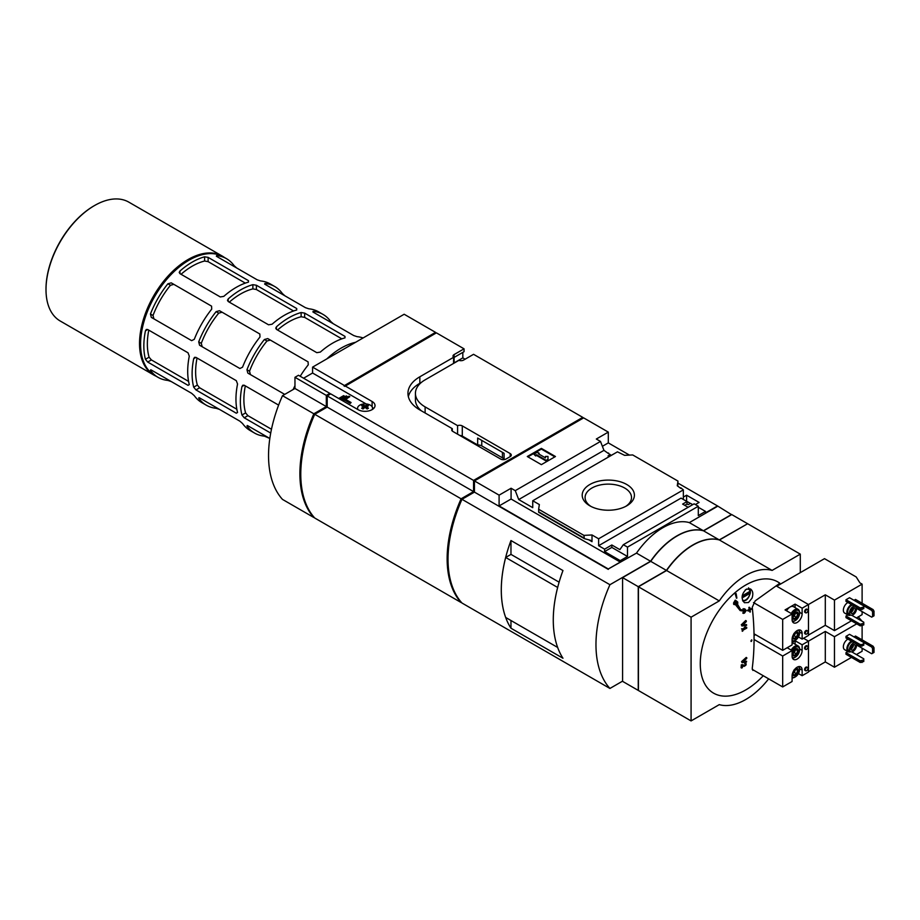 <?xml version="1.0" encoding="UTF-8"?>
<svg xmlns="http://www.w3.org/2000/svg" width="920" height="920" viewBox="0 0 920 920"><rect width="100%" height="100%" fill="white"/><g stroke="black" fill="none" stroke-linecap="round" stroke-linejoin="round"><path stroke-width="1.38" d="M465.106 359.202L462.817 357.88L454.1 362.905L454.1 357.42L464.048 351.67L464.048 348.829L436.402 332.856L344.804 386.365L343.93 385.859L435.516 332.35L435.516 333.373M462.817 357.88L462.817 352.383M330.176 394.185L326.865 395.715L473.558 480.412L582.762 417.369L473.558 354.315L463.611 360.065A3.737 2.162 0 0 1 458.907 360.341L425.12 379.845A33.131 19.124 0 0 0 415.426 393.369A33.131 19.124 0 0 0 425.12 406.893L457.585 425.638A3.737 2.162 0 0 1 462.288 425.902L510.197 453.572A3.737 2.162 0 0 1 511.29 455.089A3.737 2.162 0 0 1 510.197 456.619L510.197 453.572M582.762 417.369L582.762 418.381M464.048 348.829L454.1 354.568A3.737 2.162 0 0 0 453.008 356.097A3.737 2.162 0 0 0 453.629 357.282L419.842 376.786A40.606 23.437 0 0 0 407.951 393.369A40.606 23.437 0 0 0 419.842 409.94L452.306 428.685A3.737 2.162 0 0 0 451.685 429.87A3.737 2.162 0 0 0 452.778 431.399L500.687 459.057A3.737 2.162 0 0 0 505.966 459.057L510.197 456.619M504.034 459.655A5.6 3.231 0 0 0 502.447 457.838L481.769 445.901A5.6 3.231 0 0 0 477.664 444.958L477.664 438.035L504.091 453.296L504.091 459.643M477.664 444.958L462.288 436.08A3.737 2.162 0 0 0 459.793 435.447M421.429 382.386L419.842 383.295A40.606 23.437 0 0 0 408.342 396.623M415.426 393.369L415.426 399.878A33.131 19.124 0 0 0 421.429 410.86M683.341 499.433L683.341 489.865L598.621 538.786L598.621 545.698L681.042 498.111L687.033 501.561L687.033 503.999L684.744 505.322M680.777 488.393L677.258 485.748L677.971 481.079L632.695 454.94L624.599 455.342L617.458 451.835L532.737 500.756L532.737 507.667L518.707 499.56L603.957 450.351L608.568 453.617M610.328 455.86L614.376 453.617M609.189 456.619L608.039 455.952L610.328 454.629L608.039 453.307L608.568 453.008M610.328 454.629L610.328 455.952M683.341 497.087L686.596 495.213L686.596 501.227L690.356 503.401M686.596 495.213L699.096 502.423L695.405 504.562M692.725 504.643L690.471 503.343L688.183 504.666L687.033 503.999M680.777 487.784L683.341 489.865M698.303 507.253L705.525 511.428L705.525 512.854L717.508 505.931L731.595 514.683M626.761 484.506A26.093 15.065 180 0 1 626.761 505.816A26.093 15.065 180 0 1 589.846 505.816A26.093 15.065 180 0 1 589.846 484.506A26.093 15.065 180 0 1 626.761 484.506M532.737 500.756L539.35 504.562L538.637 509.243L583.912 535.382L592.008 534.968L598.621 538.786M518.707 499.56L515.257 490.647L600.495 441.439L596.321 439.024L608.304 432.112L608.304 442.888L629.452 455.101M677.971 483.115L717.508 505.931M608.304 442.888L602.393 446.303M688.148 507.288L682.629 504.102L687.033 501.561M582.555 418.508L474.11 480.723L499.1 495.155L499.1 505.931L608.304 568.985L620.275 562.074L620.275 560.648L604.601 551.597L604.601 549.159L598.621 545.698M604.601 549.159L611.823 544.985L619.873 549.631L623.323 544.709L694.129 503.826L698.303 506.241L698.303 515.602L705.525 511.428M600.495 441.439L603.957 450.351M746.419 589.133L750.456 588.938C752.939 590.847 753.445 593.94 751.996 598.207L748.466 602.519L744.429 602.715C740.818 598.437 741.485 593.906 746.419 589.133M752.894 670.415L752.238 668.357C754.676 649.313 754.676 628.969 752.238 607.338L755.159 600.886L779.838 583.234A64.239 37.087 120 0 0 745.683 585.074A64.239 37.087 120 0 0 701.167 673.578A64.239 37.087 120 0 0 763.266 675.74M749.972 612.133A279.392 161.31 0 0 0 750.329 611.926A281.497 162.518 -120 0 0 750.122 609.983A279.105 161.138 0 0 0 751.697 609.063A281.486 162.518 -120 0 0 751.651 608.626A279.036 161.103 180 0 1 750.076 609.546A281.497 162.518 -120 0 0 749.857 607.591A278.737 160.919 180 0 1 749.512 607.798L748.891 607.442L749.121 609.408L747.523 610.317L748.178 611.098A279.105 161.138 0 0 0 749.777 610.19A281.497 162.518 60 0 1 749.972 612.133L749.168 609.833M749.466 609.201L751.651 608.626M743.049 608.764L744.751 608.844A278.84 121.106 -169.9 0 1 743.67 609.12L744.188 610.04L741.589 609.903M733.596 602.887L735.218 600.162L735.896 600.553A276.402 223.939 132.2 0 1 734.263 603.279L733.596 602.887L733.654 604.279L734.321 604.658A276.609 224.1 -47.8 0 0 735.609 602.519L740.129 610.546L744.797 611.374A279.162 222.214 141.6 0 1 743.371 613.387L742.762 613.03L744.176 611.018M740.117 610.546L735.505 604.762M735.747 593.756A281.083 162.288 60 0 1 736.506 598.253L735.045 593.342L736.115 593.561A274.631 158.562 180 0 1 735.747 593.756L735.045 593.342M741.279 624.83L745.683 620.517L746.269 620.851A280.14 206.091 159.8 0 1 741.853 625.163L741.911 625.968A280.887 99.486 14.5 0 0 746.591 625.358A281.428 162.483 -120 0 0 746.545 624.622L742.164 624.783M745.775 627.198A280.772 162.104 180 0 1 744.866 627.693L744.303 627.371L745.211 626.876L746.718 627.394A281.209 47.644 -157 0 1 745.775 627.198L745.211 626.876M742.244 629.176L745.246 627.555M741.554 628.831L742.762 628.82A280.772 162.104 180 0 1 742.13 629.165L742.244 631.269A280.945 162.196 0 0 0 742.888 630.924A281.255 162.392 -120 0 0 742.854 630.246A280.887 162.173 0 0 0 746.752 628.119A281.428 162.483 -120 0 0 746.718 627.394M741.566 661.606L746.223 657.432L746.787 657.765A281.117 206.804 159.8 0 1 742.141 661.94L741.566 661.606L742.083 662.676A280.485 99.348 14.5 0 0 746.522 661.928A281.428 162.483 -120 0 0 746.568 661.238L743.544 661.331M743.348 666.091L741.911 665.171A281.221 162.368 60 0 1 741.669 668.046A280.128 161.724 0 0 0 742.313 667.702A281.255 162.392 -120 0 0 742.497 665.516A280.335 5.577 30.8 0 1 743.912 666.413C746.419 665.229 746.821 664.228 745.108 663.423A281.382 162.46 60 0 1 745.05 664.102L744.533 663.09L746.028 663.32L744.533 663.09M741.336 664.803L742.796 664.665A280.473 161.931 180 0 1 741.911 665.137L741.336 664.803L741.083 667.713L741.669 668.046M743.371 613.387A279.427 121.359 10.1 0 0 744.452 613.099A279.3 222.318 -38.4 0 0 746.246 610.535A281.025 51.083 -142.5 0 0 744.751 608.844M743.67 609.12A281.083 51.094 37.5 0 1 744.797 610.397L744.188 610.04M737.115 603.06L737.771 603.439A280.818 28.485 34.1 0 0 736.414 602.312L740.588 609.603L744.797 610.397M737.771 603.439A280.726 180.964 -113.4 0 0 737.713 602.059A280.738 28.485 -145.9 0 0 735.896 600.553M734.263 603.279A280.358 180.722 66.6 0 1 734.321 604.658M749.857 607.591L749.248 607.246M749.512 607.798A281.497 162.518 60 0 1 749.719 609.753L749.121 609.408M749.719 609.753A279.036 161.103 180 0 1 748.132 610.661L747.523 610.317M736.506 598.253A275.712 159.183 0 0 0 736.874 598.069A281.117 162.299 -120 0 0 736.115 593.561M746.545 624.622A280.83 99.475 -165.5 0 1 742.739 625.117A280.22 206.149 -20.2 0 0 746.327 621.598A281.428 162.483 -120 0 0 746.269 620.851M741.853 625.163A281.221 162.368 60 0 1 741.911 625.968M744.866 627.693A281.233 47.644 23 0 0 745.809 627.888A280.83 162.138 180 0 1 742.808 629.51A281.255 162.392 -120 0 0 742.762 628.82M742.13 629.165A281.221 162.368 60 0 1 742.244 631.269M746.568 661.238A280.554 99.371 -165.5 0 1 742.969 661.848A281.071 206.77 -20.2 0 0 746.752 658.444A281.428 162.483 -120 0 0 746.787 657.765M742.141 661.94A281.221 162.368 60 0 1 742.083 662.676M745.545 664.056L744.429 665.712M744.418 665.7A280.404 5.589 -149.2 0 0 742.796 664.665M742.072 597.919L750.007 593.342A6.221 3.599 -60 0 1 745.683 599.897A6.221 3.599 -60 0 1 742.474 600.139M367.115 408.997A14.432 8.337 -60 0 1 368.471 408.204A14.915 8.614 -120 0 0 366.424 406.64A14.915 8.614 -60 0 1 368.471 405.846A14.432 8.337 -120 0 0 367.115 405.053A14.915 8.614 120 0 0 365.067 405.846A14.915 8.614 -120 0 0 363.02 405.053A14.432 8.337 120 0 0 361.652 405.846A14.915 8.614 60 0 1 363.699 406.64A14.915 8.614 120 0 0 361.652 408.204A14.432 8.337 60 0 1 363.02 408.997A14.915 8.614 -60 0 1 365.067 407.422A14.915 8.614 60 0 1 367.115 408.997M372.128 409.63A7.475 4.312 0 0 0 372.542 408.216A7.475 4.312 0 0 0 365.067 403.903A7.475 4.312 0 0 0 357.592 408.216A7.475 4.312 0 0 0 357.995 409.63A9.959 5.75 0 0 0 368.874 410.883A9.959 5.75 0 0 0 375.026 405.57A9.959 5.75 0 0 0 372.105 401.499L344.804 385.744M434.976 333.684L343.93 385.859M339.859 399.153L344.413 396.106L339.503 398.947M341.447 400.062L347.116 396.382L341.09 399.866M345.713 399.429L349.807 396.658L345.356 399.222L351.084 402.534L350.29 403.397L344.563 400.096L343.022 400.982M373.623 408.514A9.959 5.75 0 0 0 372.462 407.617M366.137 403.949L312.582 373.025L303.589 378.212M326.865 395.715L326.865 406.789L313.754 414.356A111.837 64.572 120 0 0 313.754 517.04L313.984 517.178M329.843 394.001L329.843 393.369L326.312 395.404L326.312 406.582L294.964 388.481L282.498 395.68A112.09 64.71 120 0 0 282.498 499.41L313.846 517.511A112.09 64.71 120 0 1 313.846 413.781L326.312 406.582M314.732 414.287A112.09 64.71 120 0 0 314.732 518.017L461.092 602.519A112.09 64.71 120 0 1 461.092 498.801L473.558 491.602L327.198 407.1L314.732 414.287L461.092 498.801M358.018 409.641L330.717 393.875L327.198 395.91L327.198 407.1M329.843 393.369L298.483 375.268L294.964 377.303L294.964 388.481M435.516 332.35L404.167 314.249L312.582 367.126L312.582 373.025M312.582 367.126L343.93 385.227M294.964 377.303L326.312 395.404M608.304 432.112L583.648 417.875L474.444 480.918L474.444 492.108L461.978 499.307L609.925 584.717A112.09 64.71 120 0 0 609.925 688.447L622.575 681.145M608.304 568.985L636.49 553.115L650.578 561.257L609.925 584.717M608.304 569.388L474.444 492.108M461.978 499.307A112.09 64.71 120 0 0 461.978 603.025L609.925 688.447M717.508 506.345L689.321 522.617L703.42 530.748L731.595 514.476M703.42 530.748A62.272 35.949 120 0 0 650.578 561.257M636.49 553.115A62.272 35.949 -60 0 1 689.321 522.617M623.323 544.709L627.497 547.124L698.303 506.241M592.008 534.968L592.008 541.684L590.559 540.293L584.384 538.648L538.683 512.267L538.637 509.243M499.1 495.155L511.083 488.244L515.257 490.647M511.083 488.244L511.083 499.019L499.1 505.931M620.275 562.074L511.083 499.019M620.275 560.648L627.497 556.473L627.497 547.124M583.912 535.382L584.384 538.648M541.374 448.385L555.462 456.515L541.374 464.646L527.286 456.515L541.374 448.385L541.374 449.086L527.896 456.872M510.968 554.403L510.968 540.534L562.971 570.549A112.09 64.71 120 0 0 562.971 658.248L510.968 628.222L510.968 620.505M510.968 540.534A112.09 64.71 120 0 0 510.968 628.222M559.107 582.176L510.991 554.392L505.678 557.462A112.09 64.71 120 0 0 505.678 617.458L557.658 647.45A112.09 64.71 120 0 1 557.646 587.454L505.678 557.462M590.928 506.402A23.207 13.397 180 0 1 585.097 497.524A23.207 13.397 180 0 1 599.426 485.139A23.207 13.397 180 0 1 624.714 488.048A23.207 13.397 180 0 1 631.511 497.524A23.207 13.397 180 0 1 625.681 506.402M554.852 456.872L541.374 449.086M536.533 454.733L535.647 455.239L533.887 454.227L537.406 452.191L539.166 453.215L538.292 453.721L545.491 457.872L545.491 456.435L547.975 456.435L547.975 460.023L546.216 461.035L546.216 460.334L536.533 454.733L536.533 455.446L546.216 461.035M547.975 459.31L546.216 460.334M535.647 455.239L535.647 455.952L536.533 455.446M533.887 454.227L535.647 455.952M539.166 453.215L538.913 454.077M545.491 457.148L545.491 457.872M677.971 481.079L677.798 486.059M611.823 544.985L611.823 547.423L604.601 551.597M627.497 556.473L611.823 547.423M638.25 586.672L622.575 577.622L622.575 681.352L638.25 690.402L638.25 586.672L666.425 570.411A62.272 35.949 120 0 1 719.268 539.902L747.454 523.837M622.575 577.622L650.75 561.361L666.425 570.411M747.454 523.629L731.768 514.579L703.593 530.851A62.272 35.949 120 0 0 650.75 561.361M800.285 572.642L800.285 554.139L772.11 570.411A62.272 35.949 120 0 0 719.268 600.909L691.081 617.182L691.081 720.912L719.268 704.639A62.272 35.949 120 0 0 768.648 678.845M772.11 570.411L719.44 540.005L747.626 523.733L800.285 554.139M719.44 540.005A62.272 35.949 120 0 0 666.609 570.515L719.268 600.909M691.081 617.182L638.422 586.776L666.609 570.515M638.422 586.776L638.422 690.506L691.081 720.912M703.593 530.851L719.268 539.902M474.11 480.723L474.11 491.797L461.219 499.249L461.84 499.606M461.219 499.249A111.596 64.423 120 0 0 457.389 596.976M473.558 480.412L473.558 491.602M313.754 414.356L314.513 414.793M282.498 395.68L313.846 413.781M338.709 398.486L343.62 395.657L344.413 396.106M340.296 399.406L346.322 395.922L347.116 396.382M351.084 402.534L350.29 403.397M350.29 402.994L344.563 400.096M344.563 399.683L342.677 400.775M341.883 400.315L349.013 396.198L349.807 396.658M367.115 405.053L367.115 406.318M365.067 405.846L365.067 407.422M363.02 405.053L363.02 406.318M363.699 406.64L363.699 408.422M366.424 406.64L366.424 408.422M745.223 590.03A6.221 3.599 -60 0 1 750.007 591.307L742.221 595.803M750.294 590.525A7.371 4.255 -60 0 1 750.294 592.549L749.949 592.353A7.371 4.255 120 0 0 750.019 591.295M742.083 596.896L749.949 592.353M454.1 354.568L454.1 357.42A3.737 2.162 0 0 0 453.629 357.753M453.537 363.446L453.629 357.282M452.306 431.066L452.306 428.685M457.585 434.171L457.585 425.638M304.647 313.11L301.127 312.535A68.494 39.548 120 0 0 276.471 326.772L275.736 328.187L276.471 329.383L316.802 352.671L320.321 352.096A68.494 39.548 -60 0 1 344.988 337.858L344.988 336.398L344.988 337.858L344.988 336.398L304.647 313.11L304.647 317.377L341.837 338.847M277.564 330.016A63.514 36.673 120 0 1 301.127 316.756L304.647 317.377M241.96 386.549L244.214 385.238L242.822 385.204L241.96 386.549A68.494 39.548 120 0 0 240.361 401.706A68.494 39.548 120 0 0 241.96 415.023L244.214 417.784L270.71 433.078M244.214 417.784L247.917 415.656L245.605 412.907A63.514 36.673 120 0 1 245.318 385.871M256.392 285.246L252.873 284.671A68.494 39.548 120 0 0 228.206 298.908L227.481 300.322L228.206 301.518L268.548 324.806L272.067 324.231A68.494 39.548 -60 0 1 296.723 309.994L296.723 308.534L296.723 309.994L296.723 308.534L256.392 285.246L256.392 289.512L293.572 310.983M229.298 302.151A63.514 36.673 120 0 1 252.873 288.892L256.392 289.512M193.695 387.159L195.96 389.919L236.29 413.206L237.555 412.482A68.494 39.548 -60 0 1 235.957 399.165A68.494 39.548 -60 0 1 237.555 384.008L236.29 380.661L195.96 357.385L194.557 357.351L193.695 358.685A68.494 39.548 120 0 0 192.107 373.842A68.494 39.548 120 0 0 193.695 387.159L197.351 385.054L199.651 387.791L236.831 409.25M236.29 413.206L237.555 412.482L236.29 413.206M208.127 257.381L204.608 256.806A68.494 39.548 120 0 0 179.952 271.043L179.216 272.458L179.952 273.654L220.282 296.941L223.802 296.366A68.494 39.548 -60 0 1 248.469 282.13L248.469 280.669L248.469 282.13L248.469 280.669L208.127 257.381L208.127 261.648L245.318 283.118M181.044 274.286A63.514 36.673 120 0 1 204.608 261.027L208.127 261.648M145.44 359.294L147.695 362.054L188.036 385.342L189.29 384.617A68.494 39.548 -60 0 1 187.703 371.3A68.494 39.548 -60 0 1 189.29 356.143L188.036 352.808L147.695 329.521L146.303 329.486L145.44 330.82A68.494 39.548 120 0 0 143.842 345.978A68.494 39.548 120 0 0 145.44 359.294L149.086 357.19L151.398 359.927L188.577 381.397M188.036 385.342L189.29 384.617L188.036 385.342M236.773 268.03L234.117 265.684A68.494 39.548 120 0 0 226.527 258.692A68.494 39.548 120 0 0 216.683 255.611L216.844 256.519L257.174 279.806L260.544 280.933A68.494 39.548 -60 0 1 270.388 284.015L274.792 286.557A68.494 39.548 120 0 0 264.937 283.475L265.109 284.383L305.44 307.671L308.798 308.798A68.494 39.548 -60 0 1 318.642 311.88L323.046 314.421A68.494 39.548 120 0 0 313.202 311.339L313.363 312.248L353.694 335.535L357.063 336.662A68.494 39.548 -60 0 1 363.078 337.973M194.292 339.319A68.494 39.548 -60 0 1 211.726 309.108L211.565 306.141L171.235 282.854L167.877 283.797A68.494 39.548 120 0 0 150.443 313.996L151.305 317.365L191.647 340.653L194.292 339.319M199.03 397.635L198.697 398.21L199.571 397.9L198.697 398.21A68.494 39.548 120 0 0 206.287 405.202L201.882 402.661A68.494 39.548 -60 0 1 194.292 395.669L191.647 393.323L151.305 370.035L150.443 370.346A68.494 39.548 120 0 0 158.033 377.338A68.494 39.548 120 0 0 167.877 380.42L171.235 381.547L191.693 393.346M167.877 283.797L170.453 285.28A63.514 36.673 120 0 0 153.019 315.479L153.916 318.884M216.131 311.65L218.718 313.145L222.111 312.225L219.5 310.718L216.131 311.65A68.494 39.548 120 0 0 198.697 341.86L199.571 345.23L239.901 368.517L242.558 367.172A68.494 39.548 -60 0 1 259.992 336.973L259.831 334.006L219.5 310.718L259.831 334.006M247.284 425.5L246.962 426.075L247.825 425.764L246.962 426.075A68.494 39.548 120 0 0 254.552 433.067L250.148 430.525A68.494 39.548 -60 0 1 242.558 423.534L239.901 421.187L199.571 397.9M218.718 313.145A63.514 36.673 120 0 0 201.284 343.344L202.181 346.736M285.027 295.895L282.382 293.549A68.494 39.548 120 0 0 274.792 286.557M206.287 405.202A68.494 39.548 120 0 0 216.131 408.284L219.5 409.4L239.947 421.21M293.135 389.539A68.494 39.548 -60 0 1 294.964 385.698M300.207 376.257A68.494 39.548 -60 0 1 308.257 364.837L308.085 361.87L267.755 338.583L308.085 361.87M266.984 341.009L270.365 340.089L267.755 338.583L264.397 339.514L266.984 341.009A63.514 36.673 120 0 0 249.538 371.209L250.435 374.601M264.397 339.514A68.494 39.548 120 0 0 246.962 369.713L247.825 373.094L284.728 394.392M333.293 323.759L330.636 321.402A68.494 39.548 120 0 0 323.046 314.421M254.552 433.067A68.494 39.548 120 0 0 264.397 436.137L269.825 438.46L247.825 425.764M244.214 385.238L278.622 405.11M247.917 415.656L271.469 429.249M170.453 285.28L173.845 284.361L171.235 282.854L211.577 306.153M216.349 256.185L216.683 255.611L216.844 256.519M151.305 370.035L150.443 370.346L150.765 369.782M264.615 284.05L264.937 283.475L265.109 284.383M312.869 311.914L313.202 311.339L313.363 312.248M226.527 258.692L223.272 256.806A68.494 39.548 120 0 0 189.014 260.21A68.494 39.548 120 0 0 140.587 344.103A68.494 39.548 120 0 0 154.767 375.452L158.033 377.338M94.254 205.7A67.873 39.192 120 0 0 94.001 205.85A67.873 39.192 120 0 0 46 288.983A67.873 39.192 120 0 0 46 289.282M224.365 257.45A68.62 39.617 120 0 0 222.364 256.139L128.834 202.147A68.62 39.617 120 0 0 94.518 205.551A68.62 39.617 120 0 0 46 289.593A68.62 39.617 120 0 0 60.214 321.011L153.743 375.003A68.62 39.617 120 0 0 155.871 376.096M46 288.983L46 289.593M222.364 256.139A68.62 39.617 120 0 0 169.487 274.528A68.62 39.617 120 0 0 139.529 343.585A68.62 39.617 120 0 0 153.743 375.003M188.795 260.337A67.873 39.192 120 0 0 188.577 260.464A67.873 39.192 120 0 0 140.587 343.585A67.873 39.192 120 0 0 140.587 343.839M148.787 330.153A63.514 36.673 120 0 0 149.086 357.19M197.052 358.006A63.514 36.673 120 0 0 197.351 385.054M862.109 603.255L862.109 584.131L859.935 582.877L856.209 576.966L824.504 558.659L776.779 586.224M856.382 617.952L862.109 614.64L862.109 611.593M871.711 610.42L873.114 609.615L855.508 599.438L854.093 600.254L871.711 610.42L872.585 611.949L872.585 616.63L871.711 617.136L856.554 608.384M863.788 606.97L863.788 608.591L860.257 609.615L845.997 601.369L845.997 599.748L849.516 597.712L863.788 605.946L863.788 606.97L860.257 607.982L845.997 599.748M851.736 615.261L863.788 622.219L863.788 624.864L860.257 625.876L845.997 617.642L845.997 616.02L847.872 614.928M851.46 604.532A6.221 3.599 120 0 0 847.251 609.994A6.221 3.599 120 0 0 848.171 615.101L844.64 613.065A6.221 3.599 -60 0 1 843.72 607.959A6.221 3.599 -60 0 1 847.941 602.496M851.46 620.793L834.463 630.614L834.463 600.105L862.109 584.131M834.463 630.614L825.297 625.324L825.297 594.814L834.463 600.105M776.388 586.04L808.473 604.52L825.297 594.814M825.297 625.324L808.473 635.03M795.087 607.602L795.087 604.118L802.136 608.189L808.473 604.52L808.473 635.444L802.136 639.101L802.136 633.512A7.095 4.094 120 0 0 800.664 630.257A7.095 4.094 120 0 0 795.202 632.155A7.095 4.094 120 0 0 792.097 639.308L792.097 644.897L782.678 650.336L754.02 633.799M798.433 636.962L802.136 639.101M795.087 604.118L785.047 609.914L792.097 613.985L782.678 619.424L753.491 602.577M782.678 650.336L782.678 619.424M805.402 633.857A1.897 1.092 -60 0 1 804.977 633.776A1.897 1.092 -60 0 1 804.689 632.258A1.897 1.092 -60 0 1 805.92 630.591A1.897 1.092 -60 0 1 806.874 630.499A1.897 1.092 -60 0 1 807.15 630.821M805.402 612.501A1.897 1.092 -60 0 1 804.977 612.421A1.897 1.092 -60 0 1 804.689 610.903A1.897 1.092 -60 0 1 805.92 609.235A1.897 1.092 -60 0 1 806.874 609.144A1.897 1.092 -60 0 1 807.15 609.466M792.097 613.985L792.097 619.574A7.095 4.094 120 0 0 793.569 622.828A7.095 4.094 120 0 0 799.043 620.919A7.095 4.094 120 0 0 802.136 613.778L802.136 608.189M848.171 615.101A6.221 3.599 120 0 0 850.666 615.101M852.587 605.176A4.979 2.875 120 0 0 848.343 609.167A4.979 2.875 120 0 0 848.792 614.031L850.551 615.043A4.979 2.875 120 0 0 853.035 614.79A4.979 2.875 120 0 0 856.313 607.327M854.346 606.199A4.979 2.875 120 0 0 850.103 610.19A4.979 2.875 120 0 0 850.551 615.043M850.839 611.995A3.116 1.794 120 0 0 851.483 613.421A3.116 1.794 120 0 0 854.599 611.627A3.116 1.794 120 0 0 854.599 608.028A3.116 1.794 120 0 0 852.196 608.867A3.116 1.794 120 0 0 850.839 611.995M860.257 625.876L860.257 624.255L845.997 616.02M863.788 623.231L860.257 624.255M862.029 625.876L862.029 624.255M860.257 609.615L860.257 607.982M862.029 609.615L862.029 607.982M850.873 611.49A2.507 1.449 120 0 0 852.621 608.476M850.873 612.444A3.116 1.794 120 0 0 853.438 607.994M786.565 610.788A6.854 3.956 -60 0 1 790.073 607.016A6.854 3.956 -60 0 1 793.5 606.682L798.157 609.373A6.854 3.956 -60 0 1 799.572 612.501A6.854 3.956 -60 0 1 799.572 612.881M873.114 609.615L874 611.133L872.585 611.949M874 611.133L874 615.813L872.585 616.63M795.144 632.212A4.048 2.334 -60 0 1 795.351 632.086A4.048 2.334 -60 0 1 798.123 634.65A4.048 2.334 -60 0 1 793.925 639.078A4.048 2.334 -60 0 1 792.499 636.789M793.902 633.477L796.444 632.005L797.709 633.811L796.444 637.088L793.902 638.56L792.626 636.744M798.169 630.131A5.968 3.45 -60 0 1 799.572 632.948A5.968 3.45 -60 0 1 795.351 640.262A5.968 3.45 -60 0 1 792.097 640.366M799.02 629.947A6.854 3.956 -60 0 1 799.572 632.235A6.854 3.956 -60 0 1 799.572 632.615M795.053 640.423A6.854 3.956 -60 0 1 794.731 640.619A6.854 3.956 -60 0 1 792.097 641.24M795.351 612.352A4.048 2.334 -60 0 1 798.123 614.917A4.048 2.334 -60 0 1 793.925 619.344A4.048 2.334 -60 0 1 792.591 616.4A4.048 2.334 -60 0 1 795.351 612.352M796.444 617.366L793.902 618.827L792.626 617.021L793.902 613.744L796.444 612.271L797.709 614.088L796.444 617.366L794.339 616.147L795.605 612.869L797.709 614.088M792.097 614.445A5.968 3.45 -60 0 1 795.351 610.788A5.968 3.45 -60 0 1 799.572 613.226A5.968 3.45 -60 0 1 795.351 620.529A5.968 3.45 -60 0 1 792.212 620.724M791.223 613.479A6.854 3.956 -60 0 1 794.731 609.707A6.854 3.956 -60 0 1 798.157 609.373M795.053 620.689A6.854 3.956 -60 0 1 794.731 620.896A6.854 3.956 -60 0 1 792.476 621.552M792.672 636.835L794.339 635.869L796.444 637.088M794.339 635.869L795.605 632.603L797.709 633.811M792.672 617.113L794.339 616.147M806.633 609.638A1.897 1.092 -60 0 1 807.576 609.546A1.897 1.092 -60 0 1 807.576 611.731A1.897 1.092 -60 0 1 805.678 612.823A1.897 1.092 -60 0 1 805.391 611.306A1.897 1.092 -60 0 1 806.633 609.638M806.633 630.994A1.897 1.092 -60 0 1 807.576 630.901A1.897 1.092 -60 0 1 807.576 633.086A1.897 1.092 -60 0 1 805.678 634.179A1.897 1.092 -60 0 1 805.391 632.661A1.897 1.092 -60 0 1 806.633 630.994M862.109 621.253L858.279 616.86M856.382 654.557L862.109 651.256L862.109 648.197M862.109 639.86L862.109 625.83M871.711 647.036L873.114 646.219L855.508 636.053L854.093 636.858L871.711 647.036L872.585 648.554L872.585 653.234L871.711 653.74L856.554 644.989M863.788 643.574L863.788 645.196L860.257 646.219L845.997 637.985L845.997 636.352L849.516 634.317L863.788 642.562L863.788 643.574L862.029 644.586L860.257 644.586L845.997 636.352M851.736 651.866L863.788 658.823L863.788 661.469L860.257 662.492L845.997 654.246L845.997 652.625L847.872 651.544M851.46 641.136A6.221 3.599 120 0 0 847.251 646.61A6.221 3.599 120 0 0 848.171 651.716L844.64 649.681A6.221 3.599 -60 0 1 843.72 644.575A6.221 3.599 -60 0 1 847.941 639.101M851.46 657.409L834.463 667.219L834.463 636.709L856.738 623.841M834.463 667.219L825.297 661.928L825.297 631.419L834.463 636.709M803.551 638.284L808.473 641.136L825.297 631.419M825.297 661.928L808.473 671.646M795.087 644.207L795.087 640.722L802.136 644.793L808.473 641.136L808.473 672.048L802.136 675.706L802.136 670.116A7.095 4.094 120 0 0 800.664 666.862A7.095 4.094 120 0 0 795.202 668.771A7.095 4.094 120 0 0 792.097 675.912L792.097 681.501L782.678 686.941L752.249 669.38M798.433 673.567L802.136 675.706M754.055 635.536L755.55 634.673M787.163 647.737L792.097 650.589L782.678 656.029L754.078 639.515M795.087 640.722L792.097 642.459M782.678 686.941L782.678 656.029M805.402 670.473A1.897 1.092 -60 0 1 804.977 670.381A1.897 1.092 -60 0 1 804.689 668.863A1.897 1.092 -60 0 1 805.92 667.195A1.897 1.092 -60 0 1 806.874 667.103A1.897 1.092 -60 0 1 807.15 667.425M805.402 649.117A1.897 1.092 -60 0 1 804.977 649.025A1.897 1.092 -60 0 1 804.689 647.507A1.897 1.092 -60 0 1 805.92 645.84A1.897 1.092 -60 0 1 806.874 645.748A1.897 1.092 -60 0 1 807.15 646.07M792.097 650.589L792.097 656.178A7.095 4.094 120 0 0 793.569 659.433A7.095 4.094 120 0 0 799.043 657.535A7.095 4.094 120 0 0 802.136 650.382L802.136 644.793M848.171 651.716A6.221 3.599 120 0 0 850.666 651.705M852.587 641.792A4.979 2.875 120 0 0 848.343 645.782A4.979 2.875 120 0 0 848.792 650.635L850.551 651.647A4.979 2.875 120 0 0 853.035 651.406A4.979 2.875 120 0 0 856.313 643.942M854.346 642.804A4.979 2.875 120 0 0 850.103 646.794A4.979 2.875 120 0 0 850.551 651.647M850.839 648.611A3.116 1.794 120 0 0 851.483 650.037A3.116 1.794 120 0 0 854.599 648.232A3.116 1.794 120 0 0 854.599 644.644A3.116 1.794 120 0 0 852.196 645.472A3.116 1.794 120 0 0 850.839 648.611M860.257 662.492L860.257 660.859L845.997 652.625M863.788 659.847L860.257 660.859M862.029 662.492L862.029 660.859M860.257 646.219L860.257 644.586M862.029 646.219L862.029 644.586M850.873 648.106A2.507 1.449 120 0 0 852.621 645.081M850.873 649.048A3.116 1.794 120 0 0 853.438 644.609M792.097 642.965A6.854 3.956 -60 0 1 793.5 643.287L798.157 645.978A6.854 3.956 -60 0 1 799.572 649.117A6.854 3.956 -60 0 1 799.572 649.485M873.114 646.219L874 647.749L872.585 648.554M874 647.749L874 652.418L872.585 653.234M795.144 668.828A4.048 2.334 -60 0 1 795.351 668.69A4.048 2.334 -60 0 1 798.123 671.255A4.048 2.334 -60 0 1 793.925 675.682A4.048 2.334 -60 0 1 792.499 673.394M793.902 670.082L796.444 668.61L797.709 670.427L796.444 673.693L793.902 675.165L792.626 673.359M798.169 666.735A5.968 3.45 -60 0 1 799.572 669.564A5.968 3.45 -60 0 1 795.351 676.867A5.968 3.45 -60 0 1 792.097 676.97M799.02 666.551A6.854 3.956 -60 0 1 799.572 668.84A6.854 3.956 -60 0 1 799.572 669.219M795.053 677.028A6.854 3.956 -60 0 1 794.731 677.235A6.854 3.956 -60 0 1 792.097 677.856M795.351 648.968A4.048 2.334 -60 0 1 798.123 651.532A4.048 2.334 -60 0 1 793.925 655.96A4.048 2.334 -60 0 1 792.591 653.005A4.048 2.334 -60 0 1 795.351 648.968M796.444 653.97L793.902 655.442L792.626 653.625L793.902 650.348L796.444 648.887L797.709 650.693L796.444 653.97L794.339 652.751L795.605 649.474L797.709 650.693M792.097 651.049A5.968 3.45 -60 0 1 795.351 647.393A5.968 3.45 -60 0 1 799.572 649.831A5.968 3.45 -60 0 1 795.351 657.144A5.968 3.45 -60 0 1 792.212 657.328M791.223 650.083A6.854 3.956 -60 0 1 794.731 646.311A6.854 3.956 -60 0 1 798.157 645.978M795.053 657.306A6.854 3.956 -60 0 1 794.731 657.501A6.854 3.956 -60 0 1 792.476 658.156M792.672 673.452L794.339 672.485L796.444 673.693M794.339 672.485L795.605 669.208L797.709 670.427M792.672 653.717L794.339 652.751M806.633 646.254A1.897 1.092 -60 0 1 807.576 646.15A1.897 1.092 -60 0 1 807.576 648.335A1.897 1.092 -60 0 1 805.678 649.428A1.897 1.092 -60 0 1 805.391 647.921A1.897 1.092 -60 0 1 806.633 646.254M806.633 667.598A1.897 1.092 -60 0 1 807.576 667.506A1.897 1.092 -60 0 1 807.576 669.691A1.897 1.092 -60 0 1 805.678 670.783A1.897 1.092 -60 0 1 805.391 669.277A1.897 1.092 -60 0 1 806.633 667.598M751.111 641.493A1.023 0.598 120 0 0 751.744 639.871A1.023 0.598 120 0 0 751.111 641.493M462.288 436.08L462.288 425.902M592.008 541.684L588.846 539.856M583.912 537.958L538.637 511.819M372.105 401.499L372.105 406.778M419.842 383.295L419.842 376.786M425.12 412.988L425.12 406.893M502.447 452.341L502.447 457.838M481.769 440.404L481.769 445.901M301.127 316.756L301.127 312.535M241.96 415.023L245.605 412.907M252.873 288.892L252.873 284.671M195.96 389.919L199.651 387.791M204.608 261.027L204.608 256.806M147.695 362.054L151.398 359.927M276.471 329.383L276.471 326.772M228.206 301.518L228.206 298.908M193.695 358.685L195.96 357.385M179.952 273.654L179.952 271.043M145.44 330.82L147.695 329.521M150.443 313.996L153.019 315.479M234.117 265.684L233.761 266.294M168.233 379.81L167.877 380.42M198.697 341.86L201.284 343.344M282.382 293.549L282.026 294.158M216.487 407.663L216.131 408.284M246.962 369.713L249.538 371.209M330.636 321.402L330.28 322.023M264.753 435.528L264.397 436.137M355.615 342.286A68.494 39.548 120 0 0 326.807 358.915M799.572 612.294L802.136 613.778M799.572 632.029L802.136 633.512M799.572 648.91L802.136 650.382M799.572 668.633L802.136 670.116M372.542 409.377L372.542 408.216M357.592 409.388L357.592 408.216M750.375 592.882C749.144 597.045 747.5 599.575 745.43 600.472L742.981 601.231M748.546 587.834L750.375 590.72M799.572 632.948L799.572 632.235M795.351 640.262L794.731 640.619M799.572 613.226L799.572 612.501M795.351 620.529L794.731 620.896M807.576 609.546L806.874 609.144M805.678 612.823L804.977 612.421M807.576 630.901L806.874 630.499M805.678 634.179L804.977 633.776M799.572 669.564L799.572 668.84M795.351 676.867L794.731 677.235M799.572 649.831L799.572 649.117M795.351 657.144L794.731 657.501M807.576 646.15L806.874 645.748M805.678 649.428L804.977 649.025M807.576 667.506L806.874 667.103M805.678 670.783L804.977 670.381"/></g></svg>

